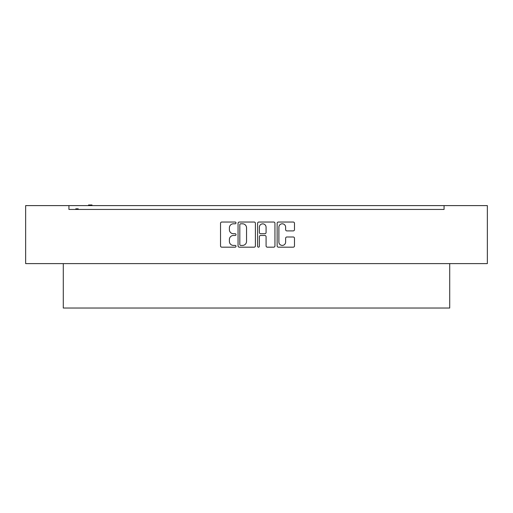 <?xml version="1.0" encoding="UTF-8"?>
<svg xmlns="http://www.w3.org/2000/svg" width="513" height="513" viewBox="0 0 513 513"><rect width="100%" height="100%" fill="white"/><g stroke="black" fill="none" stroke-linecap="round" stroke-linejoin="round"><path stroke-width="0.77" d="M236.012 222.918A0.879 0.879 0 0 0 235.134 222.039L221.783 222.039A1.257 1.257 0 0 0 220.526 223.296L220.526 245.919A1.257 1.257 0 0 0 221.783 247.176L235.134 247.176A0.879 0.879 0 0 0 236.012 246.291A0.879 0.879 0 0 0 235.134 245.413L233.409 245.413A4.021 4.021 0 0 1 229.388 241.392L229.388 239.507A4.021 4.021 0 0 1 233.409 235.486L235.134 235.486A0.879 0.879 0 0 0 236.012 234.608A0.879 0.879 0 0 0 235.134 233.723L233.409 233.723A4.021 4.021 0 0 1 229.388 229.702L229.388 227.817A4.021 4.021 0 0 1 233.409 223.796L235.134 223.796A0.879 0.879 0 0 0 236.012 222.918M255.403 223.296A1.257 1.257 0 0 0 254.147 222.039L239.314 222.039A1.257 1.257 0 0 0 238.058 223.296L238.058 245.919A1.257 1.257 0 0 0 239.314 247.176L254.147 247.176A1.257 1.257 0 0 0 255.403 245.919L255.403 223.296M487.35 205.604L25.65 205.604L25.65 263.605L487.35 263.605L487.35 205.604M68.928 207.912L68.928 209.445L444.072 209.445L444.072 205.604M72.833 209.445L68.928 209.445L68.928 205.604M293.231 230.901A1.257 1.257 0 0 0 294.488 229.644L294.488 223.296A1.257 1.257 0 0 0 293.231 222.039L278.399 222.039A1.257 1.257 0 0 0 277.142 223.296L277.142 245.919A1.257 1.257 0 0 0 278.399 247.176L293.231 247.176A1.257 1.257 0 0 0 294.488 245.919L294.488 238.25A1.257 1.257 0 0 0 293.231 236.993L286.882 236.993A1.257 1.257 0 0 0 285.626 238.25L285.626 242.053A3.36 3.36 0 0 1 282.265 245.413A3.36 3.36 0 0 1 278.899 242.053L278.899 227.156A3.36 3.36 0 0 1 282.265 223.796A3.36 3.36 0 0 1 285.626 227.156L285.626 229.644A1.257 1.257 0 0 0 286.882 230.901L293.231 230.901M258.853 222.039L273.685 222.039A1.257 1.257 0 0 1 274.942 223.296L274.942 245.919A1.257 1.257 0 0 1 273.685 247.176L267.337 247.176A1.257 1.257 0 0 1 266.08 245.919L266.08 236.743A1.257 1.257 0 0 0 264.823 235.486L260.617 235.486A1.257 1.257 0 0 0 259.36 236.743L259.36 246.291A0.879 0.879 0 0 1 258.481 247.176A0.879 0.879 0 0 1 257.597 246.291L257.597 223.296A1.257 1.257 0 0 1 258.853 222.039M440.167 209.445L444.072 209.445L444.072 207.912M449.709 263.605L449.709 308.037L63.291 308.037L63.291 263.605M266.08 227.221A3.36 3.36 0 0 0 262.72 223.86A3.36 3.36 0 0 0 259.36 227.221L259.36 232.472A1.257 1.257 0 0 0 260.617 233.729L264.823 233.729A1.257 1.257 0 0 0 266.08 232.472L266.08 227.221M240.693 223.796A0.879 0.879 0 0 0 239.815 224.675L239.815 244.534A0.879 0.879 0 0 0 240.693 245.413L242.521 245.413A4.021 4.021 0 0 0 246.541 241.392L246.541 227.817A4.021 4.021 0 0 0 242.521 223.796L240.693 223.796M78.213 209.445L78.213 208.804L77.758 208.804L77.758 209.445M77.758 208.804L77.316 208.804L77.316 209.445M77.316 208.804L75.796 208.804L75.796 209.445M76.161 208.804L76.161 209.445M91.994 205.604L91.994 204.963L88.557 204.963L88.557 205.604M89.095 204.963L89.095 205.604M91.564 204.963L91.564 205.604"/></g></svg>
